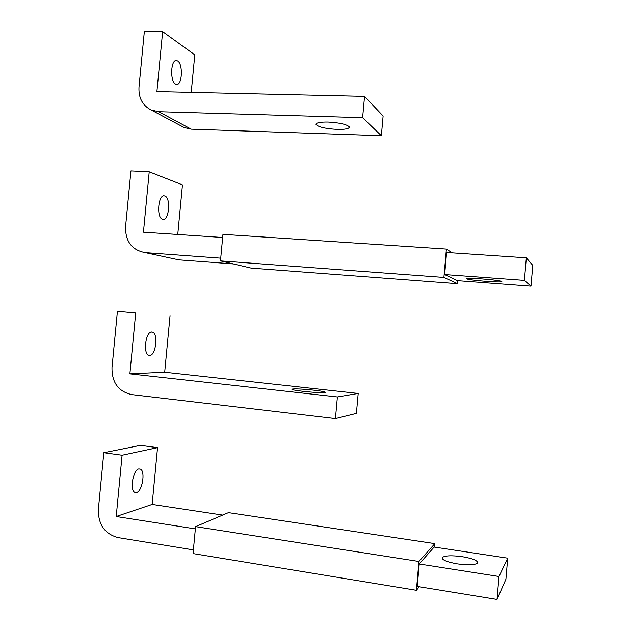 <?xml version="1.0" encoding="UTF-8"?>
<svg xmlns="http://www.w3.org/2000/svg" width="631" height="631" viewBox="0 0 631 631"><rect width="100%" height="100%" fill="white"/><g stroke="black" fill="none" stroke-linecap="round" stroke-linejoin="round"><path stroke-width="0.95" d="M507.71 558.175L499.003 576.489L497.031 599.45L417.257 586.428L419.229 563.988L434.12 547.045L507.71 558.175L505.912 579.258L497.031 599.45M419.229 563.988L499.003 576.489M457.325 563.877C446.551 561.937 441.55 559.807 442.307 557.488C445.092 555.564 451.772 555.296 462.349 556.7C473.211 558.609 478.259 560.762 477.501 563.16C474.678 565.053 467.957 565.289 457.325 563.877M193.394 549.893L117.942 537.573C104.738 533.897 98.207 524.566 98.349 509.572L103.815 452.719L122.091 455.227L116.222 516.505L195.358 528.904M103.815 452.719L140.405 445.36L157.537 447.639L152.15 504.414L222.688 515.077M157.537 447.639L122.091 455.227M152.15 504.414L116.222 516.505M419.221 586.751L416.405 590.3L418.937 561.48L434.854 543.622L434.546 547.109M434.854 543.622L228.446 512.624L195.571 526.64L193.047 553.584L416.405 590.3M195.571 526.64L418.937 561.48M138.804 468.951L140.492 469.172C145.603 471.412 142.275 491.336 136.556 492.527L134.695 492.314C129.552 489.964 133.149 469.716 138.804 468.951M531.002 286.174L532.777 265.406L526.341 257.819L524.408 280.409L444.658 274.572L457.436 280.677L531.002 286.174L524.408 280.409M444.658 274.572L446.598 252.487L526.341 257.819M486.241 281.379C475.695 280.543 469.156 279.707 466.632 278.894C466.135 278.2 471.286 278.216 482.084 278.941C492.685 279.785 499.271 280.614 501.842 281.426C502.323 282.144 497.125 282.128 486.241 281.379M220.724 258.166L145.201 252.629C131.974 250.176 125.427 241.618 125.537 226.955L130.933 170.922L149.224 171.806L143.442 232.192L222.664 237.493M233.438 263.939L178.818 259.854L145.201 252.629M149.224 171.806L182.454 184.891L177.753 234.487M457.861 280.708L457.601 283.713L443.901 277.443L446.393 249.087L452.269 252.865M446.393 249.087L222.956 234.346L220.471 260.887L251.154 268.112L457.601 283.713M443.901 277.443L220.471 260.887M164.809 196.012C171.167 197.716 169.005 221.426 162.688 219.28L162.593 219.257C156.188 217.987 158.207 193.843 164.549 195.933L164.809 196.012M131.619 394.58C118.407 391.52 111.868 382.575 111.995 367.755L117.421 311.312L135.704 313L129.883 373.828L337.396 396.954L335.44 418.605L131.619 394.58M117.421 311.312L135.704 313M170.039 315.823L164.691 372.203L358.203 393.444L356.405 413.415L335.44 418.605M358.203 393.444L337.396 396.954M164.691 372.203L129.883 373.828M303.606 391.394C295.521 390.455 291.593 389.706 291.814 389.153C294.503 388.617 301.673 388.941 313.323 390.116C321.51 391.062 325.486 391.819 325.249 392.387C322.544 392.916 315.326 392.577 303.606 391.394M151.85 332.001L152.599 332.158C158.515 333.894 155.715 355.908 149.618 355.411L148.695 355.221C142.756 353.399 145.816 331.062 151.85 332.001M158.673 111.711L151.172 110.007C142.511 105.495 138.449 97.892 138.994 87.181L144.341 31.55L162.648 31.637L156.906 91.582L364.552 96.377L362.628 117.697L158.673 111.711L191.209 129.166L184.173 127.541L182.012 126.397M191.232 92.378L194.79 54.842L162.648 31.637M364.552 96.377L383.12 116.017L381.353 135.704L362.628 117.697M381.353 135.704L191.209 129.166M337.049 129.394C325.43 128.692 318.434 127.06 316.044 124.496C316.028 122.761 320.075 121.949 328.175 122.067C339.864 122.769 346.908 124.394 349.322 126.934C349.337 128.724 345.244 129.544 337.049 129.394M177.674 60.97C183.258 64.173 182.217 85.556 176.546 84.428L175.481 84.049C169.865 81.265 170.741 59.456 176.443 60.513L177.674 60.97M442.213 558.632L442.307 557.488M138.859 468.943L140.492 469.172M163.792 195.894L164.549 195.933M151.33 332.04L152.599 332.158M151.172 110.007L184.173 127.541M316.044 124.496L316.092 123.921"/></g></svg>
